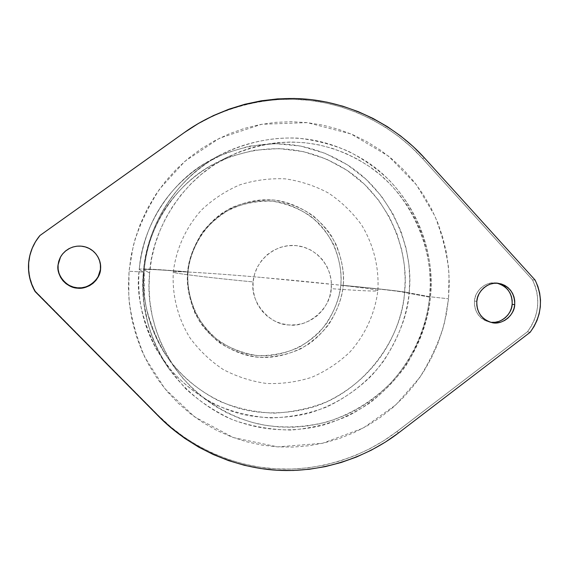 <?xml version="1.0" encoding="UTF-8"?>
<svg xmlns="http://www.w3.org/2000/svg" width="569" height="569" viewBox="0 0 569 569"><rect width="100%" height="100%" fill="white"/><g stroke="black" fill="none" stroke-linecap="round" stroke-linejoin="round"><path stroke-width="0.43" stroke-dasharray="2.85 2.13" d="M343.214 285.482C380.163 289.024 400.619 291.364 404.587 292.494C402.07 323.484 383.613 374.274 326.713 401.792C310.148 408.393 292.53 412.184 273.86 413.172C255.09 412.276 237.145 408.386 220.018 401.501C195.587 389.317 176.568 371.536 163.893 352.111C147.087 320.532 140.557 293.149 144.306 269.962L144.192 269.841C144.298 269.237 150.522 268.867 187.628 271.975C186.326 283.782 188.794 297.537 195.025 313.235C200.53 323.697 208.489 333.398 218.909 342.325C230.829 350.17 244.243 355.184 259.144 357.368C274.18 357.446 288.156 354.551 301.051 348.683C312.637 341.571 321.962 333.377 329.017 324.11C337.659 309.934 342.389 297.061 343.214 285.482C341.101 306.719 328.846 329.935 308.455 344.273C292.167 353.946 275.73 358.314 259.144 357.368C237.927 355.611 214.563 343.377 200.252 322.523C190.636 305.83 186.426 288.981 187.628 271.975L188.062 271.84C146.205 268.34 139.042 268.753 139.185 269.4L139.284 269.521C135.699 292.494 141.731 319.657 157.385 351.002L171.603 371.031C183.431 383.84 197.621 394.879 214.157 404.154C231.86 411.892 250.559 416.494 270.254 417.952C289.92 417.39 308.554 413.798 326.165 407.176C351.208 395.491 370.632 378.655 384.025 360.504C399.637 335.568 408.016 313.028 409.154 292.886C405.341 291.719 382.56 289.123 340.795 285.105C339.985 296.47 335.34 309.109 326.855 323.028C319.927 332.125 310.774 340.17 299.394 347.147C286.733 352.908 273.013 355.739 258.248 355.661C243.624 353.513 230.459 348.591 218.759 340.895C208.531 332.125 200.715 322.609 195.316 312.331C189.2 296.933 186.781 283.433 188.062 271.84C186.312 293.191 194.484 318.178 212.209 335.426C226.647 347.403 241.989 354.153 258.248 355.661C279.102 357.09 303.405 348.733 320.375 331.058C332.211 316.677 339.017 301.364 340.795 285.105L343.214 285.482L340.795 285.105C382.56 289.123 405.341 291.719 409.154 292.886C414.296 249.314 392.183 194.008 349.295 166.077C306.364 138.936 260.751 136.617 212.479 159.114C169.64 180.707 141.802 228.468 139.284 269.521L143.409 272.067L129.035 271.235L128.779 296.755C130.543 315.589 135.856 335.682 144.704 357.026L164.775 388.584L194.584 416.864L233.29 437.547L277.629 446.871L322.587 443.279L363.114 428.116L395.86 404.858L419.737 377.531C431.43 358.562 439.666 340.34 444.446 322.865L448.536 298.782L430.456 296.812C427.618 330.461 408.243 384.793 347.993 415.939C330.39 423.542 311.535 428.244 291.435 430.043C271.121 429.858 251.491 426.423 232.543 419.744C214.591 411.373 198.844 400.917 185.302 388.371L168.573 368.257L159.548 353.278L152.741 338.278L147.926 323.597L143.872 302.722L142.89 289.792L143.388 272.046C146.077 228.24 175.778 177.272 221.426 154.277C272.857 130.329 321.378 132.833 366.984 161.788C412.532 191.582 435.946 250.452 430.456 296.812L409.154 292.886L409.758 279.386L408.912 264.549L406.152 248.475L400.989 231.398L392.894 213.738L381.429 196.141L366.294 179.505L347.481 164.882L325.383 153.417L300.83 146.105L275.012 143.616L249.336 146.126L225.139 153.274L203.503 164.277C156.454 194.69 141.681 240.011 139.284 269.521L139.185 269.4C139.042 268.753 146.205 268.34 188.062 271.84C188.851 260.211 193.624 247.316 202.386 233.162C209.541 223.937 218.944 215.871 230.609 208.965C243.546 203.368 257.43 200.765 272.267 201.17C286.861 203.652 299.884 208.837 311.343 216.725C321.293 225.601 328.846 235.132 334.01 245.324C339.821 260.524 342.083 273.781 340.795 285.105C342.574 264.229 334.906 239.656 317.722 222.266C303.668 210.103 288.519 203.069 272.267 201.17C255.929 199.854 239.563 203.88 223.169 213.247C202.592 227.244 190.11 250.516 188.062 271.84L187.628 271.975C189.712 250.246 202.436 226.533 223.404 212.265C240.111 202.728 256.783 198.631 273.426 199.975C294.671 202.215 317.559 214.947 331.3 235.737C340.504 252.287 344.473 268.874 343.214 285.482C344.529 273.952 342.225 260.438 336.307 244.954C331.051 234.577 323.356 224.869 313.22 215.822C301.563 207.785 288.291 202.5 273.426 199.975C258.312 199.555 244.165 202.201 230.986 207.905C219.101 214.94 209.513 223.162 202.223 232.557C193.296 246.982 188.431 260.118 187.628 271.975C150.522 268.867 144.298 269.237 144.192 269.841L144.306 269.962C141.212 300.965 149.611 331.101 169.512 360.376C189.271 386.266 217.678 403.613 245.836 410.142C266.228 414.289 287.317 413.642 309.095 408.215C361.614 394.388 401.771 340.226 404.587 292.494L429.645 297.153C426.615 326.314 413.727 357.88 390.675 383.101C372.119 401.451 350.888 414.381 326.997 421.885C303.59 427.781 280.908 428.514 258.966 424.097C228.653 417.113 198.055 398.464 176.76 370.568C155.309 339.01 146.254 306.485 149.597 273.006L144.306 269.962C146.61 240.865 161.745 195.323 209.783 166.326L230.858 156.425L254.187 150.28L278.732 148.587L303.213 151.589L326.364 159.071L347.09 170.359L364.679 184.505L378.805 200.459L389.488 217.237L397.02 234.037L401.828 250.268L404.388 265.538L405.171 279.642L404.587 292.494C400.619 291.364 380.163 289.024 343.214 285.482M260.438 277.345C213.503 273.241 172.45 270.652 173.303 272.103C172.848 273.205 206.106 277.402 253.077 281.925C254.855 260.538 275.097 243.496 296.008 245.602C316.94 247.387 333.349 267.586 331.25 288.668C363.257 290.972 378.798 291.598 377.859 290.546C375.568 288.711 315.859 282.132 260.438 277.345L340.162 285.161C363.129 287.75 375.696 289.543 377.859 290.546C377.901 291.556 362.361 290.93 331.25 288.668L329.8 296.3L326.912 303.519L322.708 310.041L317.338 315.624L311.008 320.055L303.953 323.156L296.442 324.821L288.76 324.963L281.2 323.59L274.052 320.738L267.594 316.513L262.081 311.079L257.729 304.643L254.706 297.445L253.134 289.777L253.077 281.925L254.542 274.208L257.465 266.918L261.74 260.346L267.188 254.734L273.604 250.317L280.737 247.259L288.298 245.666L296.008 245.602L303.554 247.067L310.66 249.99L317.047 254.265L322.481 259.727L326.748 266.15L329.7 273.305L331.215 280.901L331.25 288.668C330.703 308.405 308.106 327.801 288.76 324.963C269.194 324.721 249.997 301.719 253.077 281.925C209.143 277.736 171.369 273.035 173.303 272.103C170.138 270.545 215.495 273.362 260.438 277.345M491.488 322.324L487.846 321.641L484.411 320.219L481.324 318.128L478.693 315.439L476.623 312.253L475.2 308.69L474.475 304.899L474.475 301.015L476.822 301.428L474.475 301.015C474.233 311.691 479.119 318.676 489.141 321.969L490.343 322.189M35.363 291.186L35.093 291.556L35.363 291.186L158.644 415.726L170.842 426.963L183.965 437.013L197.912 445.783L212.564 453.23L227.785 459.29L243.454 463.92L259.443 467.099L275.624 468.813L291.861 469.055L308.035 467.839L324.017 465.172L339.672 461.096L354.9 455.641L369.573 448.87L383.584 440.826L396.835 431.594L527.47 331.741L531.339 326.065L534.362 319.863L536.475 313.284L537.627 306.463L537.797 299.557L536.987 292.715L535.201 286.093L532.477 279.841L422.468 158.459L411.088 146.973L398.713 136.532L385.433 127.236L371.365 119.163L356.592 112.378L341.236 106.951L325.425 102.932L309.266 100.364L292.9 99.276L276.456 99.689L260.069 101.609L243.866 105.03L228.005 109.931L212.6 116.282L197.792 124.042L183.709 133.146L40.136 235.509L35.804 241.569L32.44 248.205L30.136 255.275L28.934 262.601C28.158 272.771 30.299 282.295 35.363 291.186L158.644 415.726C187.137 444.738 230.061 466.068 275.624 468.813C321.201 471.502 365.547 455.691 396.835 431.594L398.741 432.781L396.835 431.594L527.47 331.741C539.17 315.326 540.835 298.021 532.477 279.841L422.468 158.459C396.038 129.063 354.985 105.564 309.266 100.364C263.554 95.222 217.081 109.141 183.709 133.146L40.136 235.509C33.635 243.418 29.901 252.451 28.934 262.601L28.87 270.026L29.944 277.38L32.127 284.486L35.363 291.186M448.536 298.782L446.331 314.252L442.675 329.444L437.604 344.224L431.167 358.456L423.407 372.019L414.403 384.779L404.225 396.621L392.973 407.447L380.732 417.134L367.624 425.605L353.754 432.767L339.252 438.55L324.252 442.895L308.882 445.755L293.291 447.085L277.629 446.871L262.039 445.1L246.669 441.786L231.668 436.942L217.194 430.605L203.389 422.838L190.387 413.691L178.325 403.265L167.329 391.643L157.513 378.94L148.993 365.277L141.845 350.788L136.162 335.618L132.001 319.913L129.405 303.839L128.416 287.558L129.035 271.235L131.268 255.04L135.088 239.136L140.458 223.695L147.321 208.873L155.607 194.811L165.216 181.667L176.063 169.562L188.026 158.623L200.978 148.957L214.783 140.65L229.3 133.786L244.386 128.416L259.877 124.604L275.616 122.363L291.456 121.709L307.232 122.634L322.801 125.13L338 129.156L352.702 134.661L366.756 141.581L380.042 149.853L392.432 159.377L403.826 170.067L414.111 181.81L423.208 194.491L431.039 207.991L437.533 222.187L442.639 236.939L446.316 252.11L448.536 267.572L449.275 283.177L448.536 298.782L449.041 274.365C447.618 256.306 442.924 236.882 434.944 216.092L416.487 184.875L388.442 156.098L351.123 133.985L307.232 122.634L261.584 124.277L219.513 138.217L184.961 161.226L159.526 189.121C147.03 208.759 138.26 227.721 133.231 246.021L129.035 271.235L143.409 272.067L139.284 269.521C136.219 300.162 144.092 330.233 162.926 359.743C182.798 387.581 212.301 406.735 241.939 414.239C263.404 419.012 285.51 418.72 308.263 413.371C331.627 406.458 352.46 394.153 370.768 376.45C393.492 352.076 406.209 321.3 409.154 292.886L430.456 296.812C427.988 320.041 419.858 342.901 406.088 365.383C395.789 379.566 383.655 392.126 369.694 403.051C354.928 412.745 339.444 420.114 323.228 425.171C291.378 433.123 260.04 430.847 229.215 418.343C205.886 407.525 184.633 390.291 168.573 368.257C148.509 336.812 140.116 304.742 143.388 272.046C145.892 238.873 164.171 185.522 221.426 154.277C244.101 142.997 270.431 137.072 297.388 138.103C315.262 140.066 332.268 144.455 348.399 151.276C363.662 159.284 377.14 168.794 388.84 179.79C427.518 220.502 433.294 266.747 430.456 296.812L448.536 298.782M497.078 283.213L495.848 283.021C486.538 280.979 474.603 290.88 474.475 301.015L475.207 297.196L476.637 293.59L478.714 290.332L481.353 287.544L484.454 285.346L487.889 283.81L491.538 283.006L495.258 282.957L498.892 283.661M60.406 257.245L62.682 253.795L65.606 250.851L69.048 248.532L72.889 246.925L76.971 246.093L81.139 246.057L85.236 246.825L89.098 248.369L92.583 250.623L95.556 253.497L97.904 256.889M429.645 297.153L404.587 292.494C409.431 251.057 388.89 198.553 348.477 171.297C307.857 144.889 264.571 141.667 218.603 161.617C175.451 181.575 146.702 229.122 144.306 269.962L149.597 273.006C152.186 228.909 183.232 177.556 229.741 156.055C279.287 134.569 325.866 138.082 369.494 166.596C412.902 196.006 434.872 252.544 429.645 297.153L430.285 283.433L429.616 269.72L427.66 256.135L424.41 242.807L419.908 229.855L414.182 217.394L407.283 205.551L399.267 194.434L390.213 184.143L380.192 174.79L369.295 166.461L357.624 159.235L345.276 153.196L332.381 148.402L319.038 144.917L305.397 142.769L291.57 141.994L277.7 142.606L263.916 144.604L250.367 147.983L237.181 152.705L224.492 158.744L212.422 166.034L201.113 174.512L190.665 184.093L181.198 194.69L172.805 206.191L165.572 218.489L159.583 231.455L154.889 244.954L151.553 258.852L149.597 273.006L149.042 287.274L149.896 301.506L152.151 315.567L155.771 329.302L160.721 342.581L166.945 355.262L174.377 367.233L182.941 378.371L192.542 388.563L203.076 397.724L214.442 405.754L226.519 412.596L239.179 418.179L252.309 422.461L265.773 425.406L279.443 426.999L293.184 427.227L306.862 426.096L320.354 423.621L333.526 419.837L346.272 414.787L358.463 408.521L369.992 401.109L380.753 392.617L390.661 383.122L399.609 372.723L407.539 361.521L414.367 349.608L420.036 337.097L424.495 324.11L427.71 310.752L429.645 297.153M424.531 158.018L422.468 158.459L424.531 158.018M535.152 280.119L532.477 279.841L535.152 280.119M530.109 332.324L527.47 331.741L530.109 332.324M159.142 416.857L158.644 415.726L159.142 416.857M95.926 253.952L94.646 252.494C83.202 243.034 72.242 243.881 61.751 255.04M163.893 352.111C153.253 334.835 146.774 316.094 144.455 295.894L144.192 269.841C146.013 250.474 151.688 232.316 161.226 215.367C170.487 198.531 189.498 177.628 209.783 166.326M203.503 164.277C165.735 189.271 144.291 224.314 139.185 269.4C136.88 298.497 142.947 325.696 157.385 351.002M173.303 272.103C176.098 249.002 185.892 227.408 201.433 210.089C212.728 199.427 225.495 191.02 239.734 184.875C254.521 180.195 269.649 178.182 285.119 178.837C300.446 181.049 314.927 185.8 328.569 193.104C341.4 201.746 352.375 212.308 361.486 224.798C373.556 244.57 379.246 267.451 377.859 290.546C375.007 313.455 365.262 334.871 349.843 352.09C338.647 362.695 325.98 371.08 311.833 377.254C297.139 381.97 282.075 384.047 266.648 383.478C251.349 381.365 236.86 376.699 223.176 369.487C210.288 360.931 199.242 350.419 190.039 337.965C177.827 318.22 172.002 295.29 173.303 272.103M162.926 359.743L168.573 368.257C149.149 339.387 140.763 307.324 143.409 272.067C147.463 222.664 178.175 176.632 221.426 154.277L212.479 159.114M491.467 322.481L489.141 321.969M176.76 370.568L169.512 360.376M229.741 156.055L218.603 161.617M498.273 283.312L495.848 283.021"/><path stroke-width="0.85" d="M61.751 255.04L60.527 257.024L57.967 265.325L60.414 257.181C67.789 244.371 85.023 242.387 94.753 252.622C99.205 257.714 101.147 263.17 100.585 269.002C100.364 279.486 88.067 289.728 77.519 288.17C66.85 287.978 56.367 275.766 57.967 265.325L58.095 265.118C56.502 275.496 66.922 287.63 77.519 287.822C88.003 289.372 100.229 279.187 100.443 268.767L100.528 264.877L99.667 260.837L98.024 257.046L95.663 253.632L92.676 250.737L89.169 248.468L85.279 246.918L81.161 246.149L76.964 246.178L72.86 247.024L68.991 248.639L65.527 250.972L62.59 253.93L60.293 257.401L58.735 261.249L57.967 265.325L58.024 269.471L58.906 273.525L60.57 277.338L62.953 280.752L65.968 283.639L69.496 285.887L73.394 287.416L77.519 288.17L81.708 288.113L85.798 287.253L89.639 285.624L93.081 283.284L95.997 280.332L98.273 276.875L99.817 273.049L100.585 269.002L98.145 276.598L95.884 280.033L92.989 282.964L89.568 285.289L85.748 286.904L81.68 287.765L77.519 287.822L73.422 287.075L69.546 285.553L66.047 283.312L63.052 280.446L60.677 277.053L59.027 273.269L58.152 269.237L58.095 265.118L58.856 261.064L60.406 257.245M514.717 304.692C514.568 315.653 501.154 325.674 491.566 322.502C481.495 319.188 476.58 312.161 476.822 301.428L476.815 305.333L477.547 309.145L478.977 312.73L481.061 315.93L483.707 318.64L486.815 320.745L490.265 322.168L493.928 322.858L497.662 322.787L501.317 321.954L504.76 320.404L507.854 318.185L510.493 315.39L512.562 312.125L513.992 308.512L514.717 304.692L514.732 300.809L514.013 297.011L512.598 293.44L510.535 290.24L507.911 287.53L504.817 285.41L501.374 283.967L497.719 283.255L493.984 283.305L490.314 284.123L486.851 285.659L483.735 287.878L481.082 290.674L478.998 293.953L477.555 297.587L476.822 301.428C476.95 291.236 488.956 281.264 498.309 283.319C509.283 285.915 514.753 293.042 514.717 304.692L512.164 304.266L514.717 304.692M490.343 322.189C499.71 324.529 512.036 314.593 512.164 304.266L511.439 308.064L510.016 311.656L507.961 314.906L505.336 317.68L502.256 319.885L498.835 321.428L495.201 322.253L491.488 322.324M35.093 291.556C30.001 282.615 27.845 273.028 28.628 262.8L29.837 255.424L32.156 248.312L35.534 241.633L39.901 235.53L184.363 132.534L198.531 123.373L213.432 115.571L228.93 109.184L244.89 104.248L261.185 100.813L277.672 98.878L294.216 98.465L310.674 99.561L326.926 102.15L342.837 106.197L358.278 111.659L373.136 118.48L387.29 126.61L400.64 135.963L413.087 146.461L424.531 158.018L535.152 280.119L537.883 286.413L539.675 293.078L540.5 299.955L540.322 306.904L539.163 313.761L537.036 320.383L533.999 326.613L530.109 332.324L398.741 432.781L385.412 442.077L371.315 450.164L356.557 456.985L341.244 462.469L325.496 466.573L309.422 469.261L293.156 470.492L276.819 470.25L260.545 468.529L244.457 465.328L228.695 460.67L213.382 454.581L198.645 447.099L184.619 438.272L171.411 428.165L159.142 416.857L35.093 291.556L31.836 284.813L29.638 277.665L28.564 270.268L28.628 262.8C29.595 252.579 33.351 243.489 39.901 235.53L184.363 132.534C217.941 108.387 264.692 94.383 310.674 99.561C356.663 104.803 397.951 128.452 424.531 158.018L535.152 280.119C543.551 298.412 541.873 315.809 530.109 332.324L398.741 432.781C367.268 457.028 322.666 472.946 276.819 470.25C230.993 467.49 187.806 446.039 159.142 416.857L35.093 291.556M498.892 283.661L502.32 285.097L505.393 287.203L508.003 289.898L510.052 293.085L511.46 296.627L512.171 300.404L512.164 304.266C512.37 293.369 507.342 286.349 497.078 283.213M97.904 256.889L99.532 260.659L100.393 264.67L100.443 268.767C100.955 263.667 99.447 258.731 95.926 253.952"/></g></svg>
